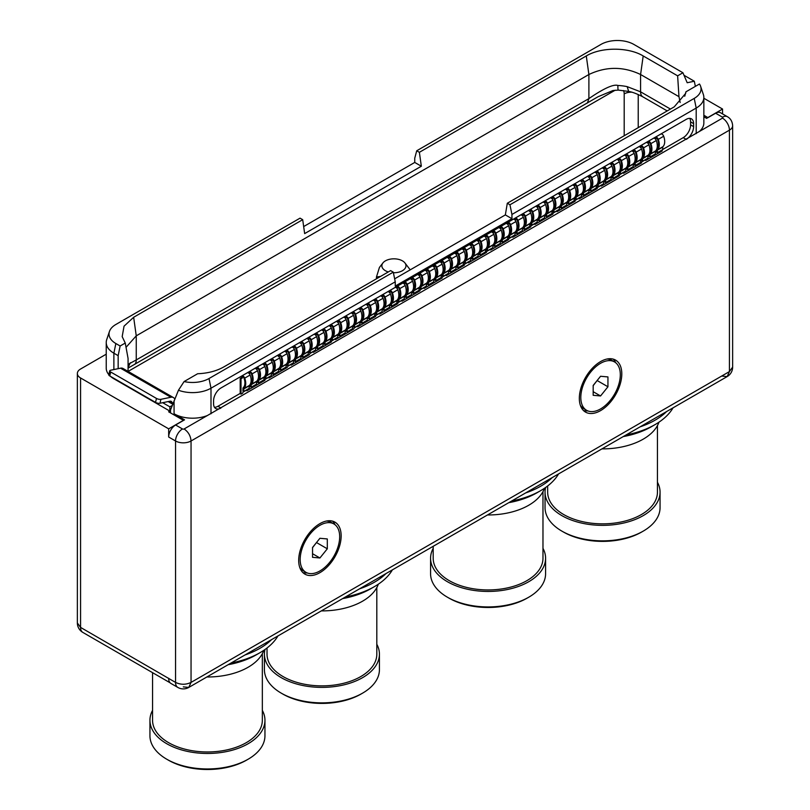 <?xml version="1.0" encoding="UTF-8"?>
<svg xmlns="http://www.w3.org/2000/svg" width="810" height="810" viewBox="0 0 810 810"><rect width="100%" height="100%" fill="white"/><g stroke="black" fill="none" stroke-linecap="round" stroke-linejoin="round"><path stroke-width="1.21" d="M110.535 376.417A26.112 15.076 0 0 0 113.876 378.776L169.857 411.095L168.642 411.804L183.404 420.329L168.672 428.834L80.565 377.966L80.565 627.406L77.355 622.92A10.965 10.965 0 0 0 82.843 632.418A10.965 6.328 120 0 1 80.565 627.406L168.672 678.436A10.965 6.328 -60 0 1 168.672 678.274M106.231 354.193L80.565 369.016A10.965 6.328 0 0 0 77.355 373.491A10.965 6.328 0 0 0 80.565 377.966M703.849 98.243L722.56 109.046L707.829 117.551L703.849 115.253M109.451 331.452A23.308 13.456 0 0 0 115.85 343.521L120.133 345.992L125.256 343.045L122.178 336.606L124.041 326.177L133.65 317.277L302.697 219.682L300.044 218.153L115.85 324.486A23.308 13.456 0 0 0 109.451 331.452L106.697 339.673A26.112 15.076 0 0 0 106.231 342.529L106.231 368.115A26.112 15.076 0 0 0 108.803 374.645M168.672 428.834L168.672 437.015A9.821 5.67 -60 0 1 175.618 424.997L184.548 419.833L174.069 413.778A26.112 15.076 0 0 0 207.411 415.51L184.113 428.956A1.144 0.668 180 0 1 182.483 428.956L175.618 424.997M177.815 687.427L170.94 683.458A10.965 6.328 -60 0 1 168.672 678.436L175.547 682.405A10.965 6.328 120 0 0 177.815 687.427A10.965 10.965 0 0 0 188.781 687.427L183.293 686.88M245.005 654.966A74.317 42.91 0 0 0 271.573 639.627M640.113 426.85A74.317 42.91 0 0 0 666.681 411.51M525.649 492.936A74.317 42.91 0 0 0 552.217 477.596M703.849 116.751L706.684 118.382L707.829 117.551M172.257 405.445L169.857 406.833L169.857 411.095M172.732 404.231L168.136 401.578M162.699 402.702L169.857 406.833M110.686 372.003L109.745 375.951A3.23 1.205 -166.5 0 1 108.773 374.757L109.725 370.808A3.23 1.205 13.5 0 0 110.686 372.003L156.482 398.439A3.23 1.205 13.5 0 0 160.937 399.31L170.88 397.254A8.981 5.184 -60 0 1 173.431 397.578A8.981 5.184 -60 0 1 174.737 399.026M109.745 375.951L155.53 402.388A3.23 1.205 -166.5 0 0 159.995 403.258L169.938 401.203A4.597 2.653 -60 0 1 171.244 401.375A4.597 2.653 -60 0 1 172.196 403.339L172.216 403.927M109.725 370.808A3.23 1.205 13.5 0 1 110.585 370.241L120.518 368.185L170.88 397.254M106.231 342.529A26.112 15.076 0 0 0 113.876 353.19L118.159 355.661L118.159 368.671M302.697 219.682L304.651 233.604L421.332 166.232L414.75 162.435L414.75 158.163L416.725 150.781L419.377 152.31L586.288 55.951C601.101 46.95 628.378 46.95 643.191 55.951L677.626 75.826L682.931 72.758L633.886 44.439A23.308 13.456 0 0 0 600.919 44.439L416.725 150.781M303.659 226.567L414.75 162.435M695.365 86.376L694.312 81.233L687.194 82.742L682.931 72.758M680.167 102.495L678.972 96.674L677.626 75.826M184.093 381.561A23.308 13.456 180 0 0 209.01 378.533L393.275 272.15L390.623 270.611L223.712 366.981C216.483 371.061 207.785 373.319 197.63 373.744L184.093 381.561L178.453 390.238L170.525 409.961L170.525 412.887M184.113 428.956C188.325 431.872 190.644 435.881 191.049 440.984A10.965 6.328 180 0 1 175.547 440.984L175.547 682.405C180.711 684.855 185.885 684.855 191.049 682.405L188.781 687.427L727.157 376.589L729.435 371.577L732.645 367.092L732.645 125.682A10.965 6.328 180 0 1 729.435 130.157L191.049 440.984L191.049 682.405L729.435 371.577L729.435 130.157A9.821 5.67 -120 0 0 722.49 118.128L207.411 415.51M393.275 272.15L395.25 281.819L210.995 388.203A26.112 15.076 180 0 1 178.453 390.238M395.25 281.819L395.25 286.082L511.94 218.71L511.94 214.447L509.956 204.778L507.303 203.249L505.349 214.913L394.642 278.832M509.956 204.778L694.221 98.395A23.308 13.456 180 0 0 700.63 86.326A23.308 13.456 180 0 0 699.465 84.007L685.928 91.824L685.685 93.352L674.214 106.879L507.303 203.249M505.349 214.913L511.94 218.71M685.928 91.824L684.733 96.228M626.13 434.919A74.317 42.91 0 0 0 655.108 424.572A74.317 42.91 0 0 0 673.039 407.845M511.657 501.015A74.317 42.91 0 0 0 540.635 490.658A74.317 42.91 0 0 0 558.566 473.931M345.495 596.95A74.317 42.91 0 0 0 374.473 586.592A74.317 42.91 0 0 0 392.394 569.865M359.478 588.87A74.317 42.91 0 0 0 386.046 573.531M231.022 663.036A74.317 42.91 0 0 0 260 652.688A74.317 42.91 0 0 0 277.931 635.951M732.645 367.092L732.645 367.092A10.965 10.965 0 0 1 727.157 376.589L721.68 376.053M662.742 149.465L683.205 137.66A10.449 6.034 120 0 0 690.586 124.861L693.613 126.613L693.613 123.626A10.449 6.034 -60 0 0 691.446 118.847A10.449 6.034 -60 0 0 686.232 119.364L220.958 387.99A10.449 6.034 -60 0 0 213.577 400.778L213.577 403.765A10.449 6.034 -60 0 0 215.744 408.544A10.449 6.034 -60 0 0 220.958 408.027L217.93 406.276L240.195 393.417M700.63 86.326L703.374 94.547A26.112 15.076 180 0 1 703.849 97.403A26.112 15.076 180 0 1 696.195 108.064L511.94 214.447M693.613 126.613A10.449 6.034 -60 0 1 686.232 139.401L683.205 137.66M690.586 124.861L690.586 121.885A10.449 6.034 120 0 0 689.715 118.361M214.447 407.278A10.449 6.034 120 0 0 217.93 406.276M644.983 160.066L645.722 160.491L645.459 159.783L641.773 161.919L641.51 162.921L623.568 173.279L623.305 172.581L619.61 174.707L619.356 175.709L601.405 186.077L601.152 185.369L597.456 187.505L597.203 188.507L579.251 198.865L578.998 198.156L575.303 200.293L575.039 201.295L557.098 211.653L556.835 210.954L553.149 213.081L552.886 214.083L534.944 224.451L534.863 223.722L533.942 224.167L530.995 225.879L530.732 226.881L512.791 237.239L512.527 236.54L508.832 238.666L508.579 239.669L490.627 250.027L490.374 249.328L486.678 251.454L486.425 252.457L468.474 262.825L468.403 262.096L467.481 262.541L464.525 264.252L464.262 265.255L446.32 275.613L446.057 274.914L442.371 277.04L442.108 278.043L424.167 288.4L423.903 287.702L420.218 289.828L419.955 290.83L402.013 301.199L401.932 300.469L401.011 300.915L398.054 302.626L397.801 303.628L379.85 313.986L379.596 313.288L375.901 315.414L375.648 316.416L357.696 326.774L357.443 326.076L354.486 327.777L353.484 329.204L335.542 339.572L335.279 338.863L331.594 341L331.33 342.002L313.389 352.36L313.126 351.661L310.169 353.363L309.177 354.79L291.236 365.148L290.972 364.449L288.016 366.15L287.024 367.588L269.072 377.946L269.001 377.227L268.08 377.662L265.123 379.374L264.87 380.376L246.918 390.734L246.665 390.035L242.97 392.161L242.706 393.164L241.015 394.146L241.015 378.969L242.119 377.602A1.407 0.81 60 0 1 242.413 376.954A1.407 0.81 60 0 1 244.002 378.149A11.33 6.541 60 0 1 243.263 387.656A2.035 1.174 -120 0 0 242.97 388.496L242.97 391.017L243.78 391.483L243.78 388.962A0.891 0.516 -120 0 1 243.911 388.597A12.484 7.209 60 0 0 244.721 378.128A2.562 1.478 60 0 0 241.836 375.962L247.232 372.853A2.562 1.478 60 0 1 250.108 375.02A12.484 7.209 60 0 1 249.298 385.489A0.891 0.516 -120 0 0 249.176 385.854L249.176 388.365L243.78 391.483M662.185 149.921L662.185 150.984L645.722 160.491M622.829 172.854L623.568 173.279M600.666 185.652L601.405 186.077M578.512 198.44L579.251 198.865M556.359 211.228L557.098 211.653M534.205 224.026L534.944 224.451M512.052 236.814L512.791 237.239M489.888 249.601L490.627 250.027M467.734 262.399L468.474 262.825M445.581 275.187L446.32 275.613M423.427 287.975L424.167 288.4M401.274 300.773L402.013 301.199M379.11 313.561L379.85 313.986M356.957 326.349L357.696 326.774M334.803 339.147L335.542 339.572M312.65 351.935L313.389 352.36M290.496 364.723L291.236 365.148M268.333 377.521L269.072 377.946M246.179 390.309L246.918 390.734M242.119 378.331L241.309 377.855L240.195 378.503L240.195 393.68L241.015 394.146M249.5 373.896L249.5 373.339A1.407 0.81 60 0 1 249.794 372.691A1.407 0.81 60 0 1 251.383 373.886A11.33 6.541 60 0 1 250.654 383.393A2.035 1.174 -120 0 0 250.624 383.413M256.892 369.633L256.892 369.076A1.407 0.81 60 0 1 257.185 368.428A1.407 0.81 60 0 1 258.775 369.623A11.33 6.541 60 0 1 258.036 379.131A2.035 1.174 -120 0 0 258.015 379.151M264.273 365.371L264.273 364.814A1.407 0.81 60 0 1 264.566 364.166A1.407 0.81 60 0 1 266.156 365.361A11.33 6.541 60 0 1 265.417 374.868A2.035 1.174 -120 0 0 265.397 374.888M271.664 361.108L271.664 360.551A1.407 0.81 60 0 1 271.958 359.903A1.407 0.81 60 0 1 273.537 361.098A11.33 6.541 60 0 1 272.808 370.605A2.035 1.174 -120 0 0 272.788 370.626M279.045 356.845L279.045 356.289A1.407 0.81 60 0 1 279.339 355.641A1.407 0.81 60 0 1 280.928 356.835A11.33 6.541 60 0 1 280.189 366.343A2.035 1.174 -120 0 0 280.169 366.363M286.426 352.583L286.426 352.016A1.407 0.81 60 0 1 286.72 351.378A1.407 0.81 60 0 1 288.309 352.573A11.33 6.541 60 0 1 287.58 362.07A2.035 1.174 -120 0 0 287.55 362.1M293.817 348.32L293.817 347.753A1.407 0.81 60 0 1 294.111 347.115A1.407 0.81 60 0 1 295.701 348.31A11.33 6.541 60 0 1 294.962 357.807A2.035 1.174 -120 0 0 294.941 357.838M301.199 344.048L301.199 343.491A1.407 0.81 60 0 1 301.492 342.843A1.407 0.81 60 0 1 303.082 344.048A11.33 6.541 60 0 1 302.343 353.545A2.035 1.174 -120 0 0 302.322 353.565M308.59 339.785L308.59 339.228A1.407 0.81 60 0 1 308.883 338.58A1.407 0.81 60 0 1 310.463 339.775A11.33 6.541 60 0 1 309.734 349.282A2.035 1.174 -120 0 0 309.714 349.302M315.971 335.522L315.971 334.965A1.407 0.81 60 0 1 316.264 334.317A1.407 0.81 60 0 1 317.854 335.512A11.33 6.541 60 0 1 317.115 345.019A2.035 1.174 -120 0 0 317.095 345.04M323.352 331.26L323.352 330.703A1.407 0.81 60 0 1 323.646 330.055A1.407 0.81 60 0 1 325.235 331.25A11.33 6.541 60 0 1 324.506 340.757A2.035 1.174 -120 0 0 324.476 340.777M330.743 326.997L330.743 326.44A1.407 0.81 60 0 1 331.037 325.792A1.407 0.81 60 0 1 332.626 326.987A11.33 6.541 60 0 1 331.887 336.494A2.035 1.174 -120 0 0 331.867 336.514M338.124 322.734L338.124 322.177A1.407 0.81 60 0 1 338.418 321.529A1.407 0.81 60 0 1 340.008 322.724A11.33 6.541 60 0 1 339.268 332.232A2.035 1.174 -120 0 0 339.248 332.252M345.516 318.472L345.516 317.915A1.407 0.81 60 0 1 345.809 317.267A1.407 0.81 60 0 1 347.389 318.462A11.33 6.541 60 0 1 346.66 327.969A2.035 1.174 -120 0 0 346.639 327.989M352.897 314.209L352.897 313.642A1.407 0.81 60 0 1 353.19 313.004A1.407 0.81 60 0 1 354.78 314.199A11.33 6.541 60 0 1 354.041 323.696A2.035 1.174 -120 0 0 354.021 323.727M360.278 309.936L360.278 309.38A1.407 0.81 60 0 1 360.572 308.742A1.407 0.81 60 0 1 362.161 309.936A11.33 6.541 60 0 1 361.432 319.434A2.035 1.174 -120 0 0 361.402 319.464M367.669 305.674L367.669 305.117A1.407 0.81 60 0 1 367.963 304.469A1.407 0.81 60 0 1 369.552 305.664A11.33 6.541 60 0 1 368.813 315.171A2.035 1.174 -120 0 0 368.793 315.191M375.05 301.411L375.05 300.854A1.407 0.81 60 0 1 375.344 300.206A1.407 0.81 60 0 1 376.933 301.401A11.33 6.541 60 0 1 376.194 310.908A2.035 1.174 -120 0 0 376.174 310.929M382.442 297.149L382.442 296.592A1.407 0.81 60 0 1 382.735 295.944A1.407 0.81 60 0 1 384.315 297.138A11.33 6.541 60 0 1 383.586 306.646A2.035 1.174 -120 0 0 383.565 306.666M389.823 292.886L389.823 292.329A1.407 0.81 60 0 1 390.116 291.681A1.407 0.81 60 0 1 391.706 292.876A11.33 6.541 60 0 1 390.967 302.383A2.035 1.174 -120 0 0 390.947 302.403M397.204 288.623L397.204 288.066A1.407 0.81 60 0 1 397.497 287.418A1.407 0.81 60 0 1 399.087 288.613A11.33 6.541 60 0 1 398.358 298.12A2.035 1.174 -120 0 0 398.328 298.141M404.595 284.361L404.595 283.804A1.407 0.81 60 0 1 404.889 283.156A1.407 0.81 60 0 1 406.478 284.35A11.33 6.541 60 0 1 405.739 293.858A2.035 1.174 -120 0 0 405.719 293.878M411.976 280.098L411.976 279.531A1.407 0.81 60 0 1 412.27 278.893A1.407 0.81 60 0 1 413.859 280.088A11.33 6.541 60 0 1 413.12 289.585A2.035 1.174 -120 0 0 413.1 289.615M419.367 275.835L419.367 275.268A1.407 0.81 60 0 1 419.661 274.63A1.407 0.81 60 0 1 421.24 275.825A11.33 6.541 60 0 1 420.511 285.322A2.035 1.174 -120 0 0 420.491 285.353M426.748 271.563L426.748 271.006A1.407 0.81 60 0 1 427.042 270.358A1.407 0.81 60 0 1 428.632 271.563A11.33 6.541 60 0 1 427.893 281.06A2.035 1.174 -120 0 0 427.872 281.08M434.13 267.3L434.13 266.743A1.407 0.81 60 0 1 434.423 266.095A1.407 0.81 60 0 1 436.013 267.29A11.33 6.541 60 0 1 435.284 276.797A2.035 1.174 -120 0 0 435.253 276.817M441.521 263.037L441.521 262.481A1.407 0.81 60 0 1 441.815 261.833A1.407 0.81 60 0 1 443.404 263.027A11.33 6.541 60 0 1 442.665 272.535A2.035 1.174 -120 0 0 442.645 272.555M448.902 258.775L448.902 258.218A1.407 0.81 60 0 1 449.196 257.57A1.407 0.81 60 0 1 450.785 258.765A11.33 6.541 60 0 1 450.046 268.272A2.035 1.174 -120 0 0 450.026 268.292M456.293 254.512L456.293 253.955A1.407 0.81 60 0 1 456.587 253.307A1.407 0.81 60 0 1 458.166 254.502A11.33 6.541 60 0 1 457.437 264.009A2.035 1.174 -120 0 0 457.417 264.03M463.674 250.249L463.674 249.693A1.407 0.81 60 0 1 463.968 249.045A1.407 0.81 60 0 1 465.558 250.239A11.33 6.541 60 0 1 464.818 259.747A2.035 1.174 -120 0 0 464.798 259.767M471.055 245.987L471.055 245.43A1.407 0.81 60 0 1 471.349 244.782A1.407 0.81 60 0 1 472.939 245.977A11.33 6.541 60 0 1 472.21 255.484A2.035 1.174 -120 0 0 472.179 255.504M478.447 241.724L478.447 241.157A1.407 0.81 60 0 1 478.74 240.519A1.407 0.81 60 0 1 480.33 241.714A11.33 6.541 60 0 1 479.591 251.211A2.035 1.174 -120 0 0 479.571 251.242M485.828 237.462L485.828 236.895A1.407 0.81 60 0 1 486.121 236.257A1.407 0.81 60 0 1 487.711 237.452A11.33 6.541 60 0 1 486.982 246.949A2.035 1.174 -120 0 0 486.952 246.979M493.219 233.189L493.219 232.632A1.407 0.81 60 0 1 493.513 231.984A1.407 0.81 60 0 1 495.092 233.189A11.33 6.541 60 0 1 494.363 242.686A2.035 1.174 -120 0 0 494.343 242.706M500.6 228.926L500.6 228.369A1.407 0.81 60 0 1 500.894 227.721A1.407 0.81 60 0 1 502.483 228.916A11.33 6.541 60 0 1 501.744 238.423A2.035 1.174 -120 0 0 501.724 238.444M507.992 224.664L507.992 224.107A1.407 0.81 60 0 1 508.275 223.459A1.407 0.81 60 0 1 509.865 224.653A11.33 6.541 60 0 1 509.136 234.161A2.035 1.174 -120 0 0 509.105 234.181M515.373 220.401L515.373 219.844A1.407 0.81 60 0 1 515.666 219.196A1.407 0.81 60 0 1 517.256 220.391A11.33 6.541 60 0 1 516.517 229.898A2.035 1.174 -120 0 0 516.496 229.918M522.754 216.138L522.754 215.581A1.407 0.81 60 0 1 523.047 214.933A1.407 0.81 60 0 1 524.637 216.128A11.33 6.541 60 0 1 523.908 225.636A2.035 1.174 -120 0 0 523.878 225.656M530.145 211.876L530.145 211.319A1.407 0.81 60 0 1 530.439 210.671A1.407 0.81 60 0 1 532.018 211.866A11.33 6.541 60 0 1 531.289 221.373A2.035 1.174 -120 0 0 531.269 221.393M537.526 207.613L537.526 207.046A1.407 0.81 60 0 1 537.82 206.408A1.407 0.81 60 0 1 539.409 207.603A11.33 6.541 60 0 1 538.67 217.11A2.035 1.174 -120 0 0 538.65 217.131M544.917 203.35L544.917 202.784A1.407 0.81 60 0 1 545.201 202.146A1.407 0.81 60 0 1 546.79 203.34A11.33 6.541 60 0 1 546.062 212.838A2.035 1.174 -120 0 0 546.031 212.868M552.298 199.078L552.298 198.521A1.407 0.81 60 0 1 552.592 197.883A1.407 0.81 60 0 1 554.182 199.078A11.33 6.541 60 0 1 553.443 208.575A2.035 1.174 -120 0 0 553.422 208.605M559.68 194.815L559.68 194.258A1.407 0.81 60 0 1 559.973 193.61A1.407 0.81 60 0 1 561.563 194.805A11.33 6.541 60 0 1 560.834 204.312A2.035 1.174 -120 0 0 560.803 204.333M567.071 190.552L567.071 189.996A1.407 0.81 60 0 1 567.365 189.348A1.407 0.81 60 0 1 568.944 190.542A11.33 6.541 60 0 1 568.215 200.05A2.035 1.174 -120 0 0 568.195 200.07M574.452 186.29L574.452 185.733A1.407 0.81 60 0 1 574.746 185.085A1.407 0.81 60 0 1 576.335 186.28A11.33 6.541 60 0 1 575.596 195.787A2.035 1.174 -120 0 0 575.576 195.807M581.843 182.027L581.843 181.47A1.407 0.81 60 0 1 582.127 180.822A1.407 0.81 60 0 1 583.716 182.017A11.33 6.541 60 0 1 582.987 191.524A2.035 1.174 -120 0 0 582.957 191.545M589.224 177.765L589.224 177.208A1.407 0.81 60 0 1 589.518 176.56A1.407 0.81 60 0 1 591.108 177.755A11.33 6.541 60 0 1 590.369 187.262A2.035 1.174 -120 0 0 590.348 187.282M596.606 173.502L596.606 172.945A1.407 0.81 60 0 1 596.899 172.297A1.407 0.81 60 0 1 598.489 173.492A11.33 6.541 60 0 1 597.76 182.999A2.035 1.174 -120 0 0 597.729 183.019M603.997 169.239L603.997 168.672A1.407 0.81 60 0 1 604.29 168.035A1.407 0.81 60 0 1 605.87 169.229A11.33 6.541 60 0 1 605.141 178.727A2.035 1.174 -120 0 0 605.121 178.757M611.378 164.977L611.378 164.41A1.407 0.81 60 0 1 611.671 163.772A1.407 0.81 60 0 1 613.261 164.967A11.33 6.541 60 0 1 612.522 174.464A2.035 1.174 -120 0 0 612.502 174.494M618.769 160.704L618.769 160.147A1.407 0.81 60 0 1 619.053 159.499A1.407 0.81 60 0 1 620.642 160.704A11.33 6.541 60 0 1 619.913 170.201A2.035 1.174 -120 0 0 619.883 170.221M626.15 156.441L626.15 155.885A1.407 0.81 60 0 1 626.444 155.236A1.407 0.81 60 0 1 628.033 156.431A11.33 6.541 60 0 1 627.294 165.939A2.035 1.174 -120 0 0 627.274 165.959M633.531 152.179L633.531 151.622A1.407 0.81 60 0 1 633.825 150.974A1.407 0.81 60 0 1 635.415 152.169A11.33 6.541 60 0 1 634.686 161.676A2.035 1.174 -120 0 0 634.655 161.696M640.923 147.916L640.923 147.359A1.407 0.81 60 0 1 641.216 146.711A1.407 0.81 60 0 1 642.796 147.906A11.33 6.541 60 0 1 642.067 157.413A2.035 1.174 -120 0 0 642.046 157.434M648.304 143.653L648.304 143.097A1.407 0.81 60 0 1 648.597 142.449A1.407 0.81 60 0 1 650.187 143.643A11.33 6.541 60 0 1 649.448 153.151A2.035 1.174 -120 0 0 649.428 153.171M655.695 139.391L655.695 138.834A1.407 0.81 60 0 1 655.978 138.186A1.407 0.81 60 0 1 657.568 139.381A11.33 6.541 60 0 1 656.839 148.888A2.035 1.174 -120 0 0 656.809 148.908M654.875 138.581L654.875 138.358A2.562 1.478 60 0 1 655.412 137.194A2.562 1.478 60 0 1 658.287 139.36A12.484 7.209 60 0 1 657.477 149.83A0.891 0.516 -120 0 0 657.356 150.194L657.356 152.705L656.535 152.24L656.535 149.728A2.035 1.174 -120 0 1 656.556 149.526M647.494 142.854L647.494 142.621A2.562 1.478 60 0 1 648.02 141.456A2.562 1.478 60 0 1 650.906 143.623A12.484 7.209 60 0 1 650.096 154.092A0.891 0.516 -120 0 0 649.964 154.457L649.964 156.978L649.154 156.502L649.154 153.991A2.035 1.174 -120 0 1 649.164 153.789M640.102 147.116L640.102 146.894A2.562 1.478 60 0 1 640.639 145.719A2.562 1.478 60 0 1 643.515 147.886A12.484 7.209 60 0 1 642.715 158.355A0.891 0.516 -120 0 0 642.583 158.719L642.583 161.241L641.773 160.765L641.773 158.254A2.035 1.174 -120 0 1 641.783 158.051M632.721 151.379L632.721 151.156A2.562 1.478 60 0 1 633.248 149.982A2.562 1.478 60 0 1 636.133 152.148A12.484 7.209 60 0 1 635.323 162.618A0.891 0.516 -120 0 0 635.192 162.982L635.192 165.503L634.382 165.027L634.382 162.516A2.035 1.174 -120 0 1 634.392 162.314M625.34 155.641L625.34 155.419A2.562 1.478 60 0 1 625.867 154.244A2.562 1.478 60 0 1 628.752 156.411A12.484 7.209 60 0 1 627.942 166.88A0.891 0.516 -120 0 0 627.811 167.245L627.811 169.766L627.001 169.3L627.001 166.779A2.035 1.174 -120 0 1 627.011 166.577M617.949 159.904L617.949 159.681A2.562 1.478 60 0 1 618.486 158.507A2.562 1.478 60 0 1 621.361 160.674A12.484 7.209 60 0 1 620.551 171.143A0.891 0.516 -120 0 0 620.43 171.517L620.43 174.028L619.61 173.563L619.61 171.042A2.035 1.174 -120 0 1 619.63 170.839M610.568 164.167L610.568 163.944A2.562 1.478 60 0 1 611.094 162.769A2.562 1.478 60 0 1 613.98 164.946A12.484 7.209 60 0 1 613.17 175.405A0.891 0.516 -120 0 0 613.038 175.78L613.038 178.291L612.228 177.825L612.228 175.304A2.035 1.174 -120 0 1 612.238 175.102M603.177 168.429L603.177 168.207A2.562 1.478 60 0 1 603.713 167.032A2.562 1.478 60 0 1 606.589 169.209A12.484 7.209 60 0 1 605.789 179.678A0.891 0.516 -120 0 0 605.657 180.043L605.657 182.554L604.847 182.088L604.847 179.567A2.035 1.174 -120 0 1 604.857 179.364M595.796 172.692L595.796 172.469A2.562 1.478 60 0 1 596.322 171.305A2.562 1.478 60 0 1 599.208 173.472A12.484 7.209 60 0 1 598.398 183.941A0.891 0.516 -120 0 0 598.266 184.305L598.266 186.816L597.456 186.351L597.456 183.84A2.035 1.174 -120 0 1 597.466 183.627M588.414 176.955L588.414 176.732A2.562 1.478 60 0 1 588.941 175.567A2.562 1.478 60 0 1 591.827 177.734A12.484 7.209 60 0 1 591.016 188.203A0.891 0.516 -120 0 0 590.885 188.568L590.885 191.079L590.075 190.613L590.075 188.102A2.035 1.174 -120 0 1 590.085 187.9M581.023 181.227L581.023 180.994A2.562 1.478 60 0 1 581.56 179.83A2.562 1.478 60 0 1 584.435 181.997A12.484 7.209 60 0 1 583.625 192.466A0.891 0.516 -120 0 0 583.504 192.831L583.504 195.352L582.684 194.876L582.684 192.365A2.035 1.174 -120 0 1 582.704 192.162M573.642 185.49L573.642 185.267A2.562 1.478 60 0 1 574.168 184.093A2.562 1.478 60 0 1 577.054 186.26A12.484 7.209 60 0 1 576.244 196.729A0.891 0.516 -120 0 0 576.112 197.093L576.112 199.614L575.303 199.138L575.303 196.627A2.035 1.174 -120 0 1 575.313 196.425M566.251 189.753L566.251 189.53A2.562 1.478 60 0 1 566.787 188.355A2.562 1.478 60 0 1 569.663 190.522A12.484 7.209 60 0 1 568.863 200.991A0.891 0.516 -120 0 0 568.731 201.356L568.731 203.877L567.921 203.401L567.921 200.89A2.035 1.174 -120 0 1 567.931 200.688M558.87 194.015L558.87 193.792A2.562 1.478 60 0 1 559.396 192.618A2.562 1.478 60 0 1 562.282 194.785A12.484 7.209 60 0 1 561.472 205.254A0.891 0.516 -120 0 0 561.34 205.619L561.34 208.14L560.53 207.674L560.53 205.153A2.035 1.174 -120 0 1 560.54 204.95M551.488 198.278L551.488 198.055A2.562 1.478 60 0 1 552.015 196.881A2.562 1.478 60 0 1 554.901 199.057A12.484 7.209 60 0 1 554.091 209.517A0.891 0.516 -120 0 0 553.959 209.891L553.959 212.402L553.149 211.936L553.149 209.415A2.035 1.174 -120 0 1 553.159 209.213M544.097 202.54L544.097 202.318A2.562 1.478 60 0 1 544.634 201.143A2.562 1.478 60 0 1 547.509 203.32A12.484 7.209 60 0 1 546.699 213.789A0.891 0.516 -120 0 0 546.578 214.154L546.578 216.665L545.758 216.199L545.758 213.678A2.035 1.174 -120 0 1 545.778 213.475M536.716 206.803L536.716 206.58A2.562 1.478 60 0 1 537.243 205.406A2.562 1.478 60 0 1 540.128 207.583A12.484 7.209 60 0 1 539.318 218.052A0.891 0.516 -120 0 0 539.187 218.416L539.187 220.927L538.377 220.462L538.377 217.941A2.035 1.174 -120 0 1 538.387 217.738M529.325 211.066L529.325 210.843A2.562 1.478 60 0 1 529.861 209.679A2.562 1.478 60 0 1 532.737 211.845A12.484 7.209 60 0 1 531.937 222.315A0.891 0.516 -120 0 0 531.805 222.679L531.805 225.19L530.995 224.724L530.995 222.213A2.035 1.174 -120 0 1 531.006 222.011M521.944 215.339L521.944 215.106A2.562 1.478 60 0 1 522.47 213.941A2.562 1.478 60 0 1 525.356 216.108A12.484 7.209 60 0 1 524.546 226.577A0.891 0.516 -120 0 0 524.414 226.942L524.414 229.453L523.604 228.987L523.604 226.476A2.035 1.174 -120 0 1 523.614 226.273M514.563 219.601L514.563 219.378A2.562 1.478 60 0 1 515.089 218.204A2.562 1.478 60 0 1 517.975 220.371A12.484 7.209 60 0 1 517.165 230.84A0.891 0.516 -120 0 0 517.033 231.204L517.033 233.725L516.223 233.25L516.223 230.739A2.035 1.174 -120 0 1 516.233 230.536M507.171 223.864L507.171 223.641A2.562 1.478 60 0 1 507.708 222.466A2.562 1.478 60 0 1 510.583 224.633A12.484 7.209 60 0 1 509.774 235.102A0.891 0.516 -120 0 0 509.652 235.467L509.652 237.988L508.832 237.512L508.832 235.001A2.035 1.174 -120 0 1 508.852 234.799M499.79 228.126L499.79 227.904A2.562 1.478 60 0 1 500.317 226.729A2.562 1.478 60 0 1 503.202 228.896A12.484 7.209 60 0 1 502.392 239.365A0.891 0.516 -120 0 0 502.261 239.73L502.261 242.251L501.451 241.775L501.451 239.264A2.035 1.174 -120 0 1 501.461 239.061M492.399 232.389L492.399 232.166A2.562 1.478 60 0 1 492.936 230.992A2.562 1.478 60 0 1 495.811 233.159A12.484 7.209 60 0 1 495.011 243.628A0.891 0.516 -120 0 0 494.88 243.992L494.88 246.513L494.07 246.048L494.07 243.526A2.035 1.174 -120 0 1 494.08 243.324M485.018 236.652L485.018 236.429A2.562 1.478 60 0 1 485.544 235.254A2.562 1.478 60 0 1 488.43 237.431A12.484 7.209 60 0 1 487.62 247.89A0.891 0.516 -120 0 0 487.488 248.265L487.488 250.776L486.678 250.31L486.678 247.789A2.035 1.174 -120 0 1 486.688 247.587M477.637 240.914L477.637 240.691A2.562 1.478 60 0 1 478.163 239.517A2.562 1.478 60 0 1 481.049 241.694A12.484 7.209 60 0 1 480.239 252.163A0.891 0.516 -120 0 0 480.107 252.528L480.107 255.039L479.297 254.573L479.297 252.052A2.035 1.174 -120 0 1 479.307 251.849M470.245 245.177L470.245 244.954A2.562 1.478 60 0 1 470.782 243.79A2.562 1.478 60 0 1 473.658 245.956A12.484 7.209 60 0 1 472.848 256.426A0.891 0.516 -120 0 0 472.726 256.79L472.726 259.301L471.906 258.835L471.906 256.314A2.035 1.174 -120 0 1 471.926 256.112M462.864 249.44L462.864 249.217A2.562 1.478 60 0 1 463.391 248.052A2.562 1.478 60 0 1 466.276 250.219A12.484 7.209 60 0 1 465.466 260.688A0.891 0.516 -120 0 0 465.335 261.053L465.335 263.564L464.525 263.098L464.525 260.587A2.035 1.174 -120 0 1 464.535 260.385M455.473 253.712L455.473 253.479A2.562 1.478 60 0 1 456.01 252.315A2.562 1.478 60 0 1 458.885 254.482A12.484 7.209 60 0 1 458.085 264.951A0.891 0.516 -120 0 0 457.954 265.315L457.954 267.837L457.144 267.361L457.144 264.85A2.035 1.174 -120 0 1 457.154 264.647M448.092 257.975L448.092 257.752A2.562 1.478 60 0 1 448.618 256.578A2.562 1.478 60 0 1 451.504 258.744A12.484 7.209 60 0 1 450.694 269.214A0.891 0.516 -120 0 0 450.562 269.578L450.562 272.099L449.752 271.623L449.752 269.112A2.035 1.174 -120 0 1 449.763 268.91M440.711 262.238L440.711 262.015A2.562 1.478 60 0 1 441.237 260.84A2.562 1.478 60 0 1 444.123 263.007A12.484 7.209 60 0 1 443.313 273.476A0.891 0.516 -120 0 0 443.181 273.841L443.181 276.362L442.371 275.886L442.371 273.375A2.035 1.174 -120 0 1 442.382 273.173M433.32 266.5L433.32 266.277A2.562 1.478 60 0 1 433.856 265.103A2.562 1.478 60 0 1 436.732 267.27A12.484 7.209 60 0 1 435.922 277.739A0.891 0.516 -120 0 0 435.8 278.103L435.8 280.625L434.98 280.159L434.98 277.638A2.035 1.174 -120 0 1 435 277.435M425.938 270.763L425.938 270.54A2.562 1.478 60 0 1 426.465 269.365A2.562 1.478 60 0 1 429.351 271.542A12.484 7.209 60 0 1 428.541 282.001A0.891 0.516 -120 0 0 428.409 282.376L428.409 284.887L427.599 284.421L427.599 281.9A2.035 1.174 -120 0 1 427.609 281.698M418.547 275.025L418.547 274.803A2.562 1.478 60 0 1 419.084 273.628A2.562 1.478 60 0 1 421.959 275.805A12.484 7.209 60 0 1 421.159 286.264A0.891 0.516 -120 0 0 421.028 286.639L421.028 289.15L420.218 288.684L420.218 286.163A2.035 1.174 -120 0 1 420.228 285.96M411.166 279.288L411.166 279.065A2.562 1.478 60 0 1 411.693 277.891A2.562 1.478 60 0 1 414.578 280.068A12.484 7.209 60 0 1 413.768 290.537A0.891 0.516 -120 0 0 413.637 290.901L413.637 293.412L412.827 292.947L412.827 290.425A2.035 1.174 -120 0 1 412.837 290.223M403.785 283.551L403.785 283.328A2.562 1.478 60 0 1 404.311 282.163A2.562 1.478 60 0 1 407.197 284.33A12.484 7.209 60 0 1 406.387 294.8A0.891 0.516 -120 0 0 406.255 295.164L406.255 297.675L405.445 297.209L405.445 294.698A2.035 1.174 -120 0 1 405.456 294.486M396.394 287.823L396.394 287.591A2.562 1.478 60 0 1 396.93 286.426A2.562 1.478 60 0 1 399.806 288.593A12.484 7.209 60 0 1 398.996 299.062A0.891 0.516 -120 0 0 398.874 299.427L398.874 301.938L398.054 301.472L398.054 298.961A2.035 1.174 -120 0 1 398.064 298.758M389.013 292.086L389.013 291.853A2.562 1.478 60 0 1 389.539 290.689A2.562 1.478 60 0 1 392.425 292.856A12.484 7.209 60 0 1 391.615 303.325A0.891 0.516 -120 0 0 391.483 303.689L391.483 306.21L390.673 305.734L390.673 303.224A2.035 1.174 -120 0 1 390.683 303.021M381.621 296.349L381.621 296.126A2.562 1.478 60 0 1 382.158 294.951A2.562 1.478 60 0 1 385.033 297.118A12.484 7.209 60 0 1 384.234 307.587A0.891 0.516 -120 0 0 384.102 307.952L384.102 310.473L383.292 309.997L383.292 307.486A2.035 1.174 -120 0 1 383.302 307.284M374.24 300.611L374.24 300.389A2.562 1.478 60 0 1 374.767 299.214A2.562 1.478 60 0 1 377.652 301.381A12.484 7.209 60 0 1 376.842 311.85A0.891 0.516 -120 0 0 376.711 312.214L376.711 314.736L375.901 314.26L375.901 311.749A2.035 1.174 -120 0 1 375.911 311.546M366.859 304.874L366.859 304.651A2.562 1.478 60 0 1 367.386 303.477A2.562 1.478 60 0 1 370.271 305.643A12.484 7.209 60 0 1 369.461 316.113A0.891 0.516 -120 0 0 369.33 316.477L369.33 318.998L368.52 318.533L368.52 316.011A2.035 1.174 -120 0 1 368.53 315.809M359.468 309.136L359.468 308.914A2.562 1.478 60 0 1 360.005 307.739A2.562 1.478 60 0 1 362.88 309.916A12.484 7.209 60 0 1 362.07 320.375A0.891 0.516 -120 0 0 361.949 320.75L361.949 323.261L361.128 322.795L361.128 320.274A2.035 1.174 -120 0 1 361.138 320.072M352.087 313.399L352.087 313.176A2.562 1.478 60 0 1 352.613 312.002A2.562 1.478 60 0 1 355.499 314.179A12.484 7.209 60 0 1 354.689 324.648A0.891 0.516 -120 0 0 354.557 325.012L354.557 327.524L353.747 327.058L353.747 324.537A2.035 1.174 -120 0 1 353.757 324.334M344.695 317.662L344.695 317.439A2.562 1.478 60 0 1 345.232 316.264A2.562 1.478 60 0 1 348.108 318.441A12.484 7.209 60 0 1 347.308 328.911A0.891 0.516 -120 0 0 347.176 329.275L347.176 331.786L346.366 331.32L346.366 328.799A2.035 1.174 -120 0 1 346.376 328.597M337.314 321.924L337.314 321.702A2.562 1.478 60 0 1 337.841 320.537A2.562 1.478 60 0 1 340.726 322.704A12.484 7.209 60 0 1 339.916 333.173A0.891 0.516 -120 0 0 339.785 333.538L339.785 336.049L338.975 335.583L338.975 333.072A2.035 1.174 -120 0 1 338.985 332.869M329.933 326.197L329.933 325.964A2.562 1.478 60 0 1 330.46 324.8A2.562 1.478 60 0 1 333.345 326.967A12.484 7.209 60 0 1 332.535 337.436A0.891 0.516 -120 0 0 332.404 337.8L332.404 340.311L331.594 339.846L331.594 337.335A2.035 1.174 -120 0 1 331.604 337.132M322.542 330.46L322.542 330.237A2.562 1.478 60 0 1 323.079 329.062A2.562 1.478 60 0 1 325.954 331.229A12.484 7.209 60 0 1 325.144 341.699A0.891 0.516 -120 0 0 325.023 342.063L325.023 344.584L324.202 344.108L324.202 341.597A2.035 1.174 -120 0 1 324.213 341.395M315.161 334.722L315.161 334.5A2.562 1.478 60 0 1 315.687 333.325A2.562 1.478 60 0 1 318.573 335.492A12.484 7.209 60 0 1 317.763 345.961A0.891 0.516 -120 0 0 317.631 346.326L317.631 348.847L316.821 348.371L316.821 345.86A2.035 1.174 -120 0 1 316.832 345.657M307.77 338.985L307.77 338.762A2.562 1.478 60 0 1 308.306 337.588A2.562 1.478 60 0 1 311.182 339.755A12.484 7.209 60 0 1 310.382 350.224A0.891 0.516 -120 0 0 310.25 350.588L310.25 353.109L309.44 352.644L309.44 350.123A2.035 1.174 -120 0 1 309.45 349.92M300.389 343.248L300.389 343.025A2.562 1.478 60 0 1 300.915 341.85A2.562 1.478 60 0 1 303.801 344.017A12.484 7.209 60 0 1 302.991 354.486A0.891 0.516 -120 0 0 302.859 354.851L302.859 357.372L302.049 356.906L302.049 354.385A2.035 1.174 -120 0 1 302.059 354.183M293.007 347.51L293.007 347.287A2.562 1.478 60 0 1 293.534 346.113A2.562 1.478 60 0 1 296.419 348.29A12.484 7.209 60 0 1 295.609 358.749A0.891 0.516 -120 0 0 295.478 359.124L295.478 361.635L294.668 361.169L294.668 358.648A2.035 1.174 -120 0 1 294.678 358.445M285.616 351.773L285.616 351.55A2.562 1.478 60 0 1 286.153 350.376A2.562 1.478 60 0 1 289.028 352.552A12.484 7.209 60 0 1 288.218 363.022A0.891 0.516 -120 0 0 288.097 363.386L288.097 365.897L287.277 365.432L287.277 362.91A2.035 1.174 -120 0 1 287.287 362.708M278.235 356.035L278.235 355.813A2.562 1.478 60 0 1 278.761 354.648A2.562 1.478 60 0 1 281.647 356.815A12.484 7.209 60 0 1 280.837 367.284A0.891 0.516 -120 0 0 280.705 367.649L280.705 370.16L279.895 369.694L279.895 367.183A2.035 1.174 -120 0 1 279.906 366.97M270.844 360.298L270.844 360.075A2.562 1.478 60 0 1 271.38 358.911A2.562 1.478 60 0 1 274.256 361.078A12.484 7.209 60 0 1 273.456 371.547A0.891 0.516 -120 0 0 273.324 371.911L273.324 374.423L272.514 373.957L272.514 371.446A2.035 1.174 -120 0 1 272.524 371.243M263.463 364.571L263.463 364.338A2.562 1.478 60 0 1 263.989 363.174A2.562 1.478 60 0 1 266.875 365.34A12.484 7.209 60 0 1 266.065 375.81A0.891 0.516 -120 0 0 265.933 376.174L265.933 378.695L265.123 378.219L265.123 375.708A2.035 1.174 -120 0 1 265.133 375.506M256.081 368.833L256.081 368.611A2.562 1.478 60 0 1 256.608 367.436A2.562 1.478 60 0 1 259.494 369.603A12.484 7.209 60 0 1 258.684 380.072A0.891 0.516 -120 0 0 258.552 380.437L258.552 382.958L257.742 382.482L257.742 379.971A2.035 1.174 -120 0 1 257.752 379.768M248.69 373.096L248.69 372.873A2.562 1.478 60 0 1 249.227 371.699A2.562 1.478 60 0 1 252.102 373.866A12.484 7.209 60 0 1 251.292 384.335A0.891 0.516 -120 0 0 251.171 384.699L251.171 387.22L250.351 386.745L250.351 384.234A2.035 1.174 -120 0 1 250.361 384.031M241.309 377.855L241.309 377.136A2.562 1.478 60 0 1 241.836 375.962M655.412 137.194L660.798 134.075A2.562 1.478 60 0 1 663.684 136.242A12.484 7.209 60 0 1 662.874 146.711A0.891 0.516 -120 0 0 662.742 147.086L662.742 149.597L657.356 152.705M648.02 141.456L653.417 138.338A2.562 1.478 60 0 1 656.292 140.515A12.484 7.209 60 0 1 655.482 150.974A0.891 0.516 -120 0 0 655.361 151.348L655.361 153.859L649.964 156.978M640.639 145.719L646.026 142.601A2.562 1.478 60 0 1 648.911 144.777A12.484 7.209 60 0 1 648.101 155.247A0.891 0.516 -120 0 0 647.97 155.611L647.97 158.122L642.583 161.241M633.248 149.982L638.644 146.873A2.562 1.478 60 0 1 641.52 149.04A12.484 7.209 60 0 1 640.72 159.509A0.891 0.516 -120 0 0 640.588 159.874L640.588 162.385L635.192 165.503M625.867 154.244L631.253 151.136A2.562 1.478 60 0 1 634.139 153.303A12.484 7.209 60 0 1 633.329 163.772A0.891 0.516 -120 0 0 633.207 164.136L633.207 166.647L627.811 169.766M618.486 158.507L623.872 155.398A2.562 1.478 60 0 1 626.758 157.565A12.484 7.209 60 0 1 625.948 168.035A0.891 0.516 -120 0 0 625.816 168.399L625.816 170.92L620.43 174.028M611.094 162.769L616.491 159.661A2.562 1.478 60 0 1 619.366 161.828A12.484 7.209 60 0 1 618.556 172.297A0.891 0.516 -120 0 0 618.435 172.662L618.435 175.183L613.038 178.291M603.713 167.032L609.1 163.924A2.562 1.478 60 0 1 611.985 166.09A12.484 7.209 60 0 1 611.175 176.56A0.891 0.516 -120 0 0 611.044 176.924L611.044 179.445L605.657 182.554M596.322 171.305L601.719 168.186A2.562 1.478 60 0 1 604.594 170.353A12.484 7.209 60 0 1 603.794 180.822A0.891 0.516 -120 0 0 603.663 181.187L603.663 183.708L598.266 186.816M588.941 175.567L594.327 172.449A2.562 1.478 60 0 1 597.213 174.626A12.484 7.209 60 0 1 596.403 185.085A0.891 0.516 -120 0 0 596.271 185.46L596.271 187.971L590.885 191.079M581.56 179.83L586.946 176.712A2.562 1.478 60 0 1 589.832 178.888A12.484 7.209 60 0 1 589.022 189.358A0.891 0.516 -120 0 0 588.89 189.722L588.89 192.233L583.504 195.352M574.168 184.093L579.565 180.974A2.562 1.478 60 0 1 582.441 183.151A12.484 7.209 60 0 1 581.631 193.62A0.891 0.516 -120 0 0 581.509 193.985L581.509 196.496L576.112 199.614M566.787 188.355L572.174 185.247A2.562 1.478 60 0 1 575.059 187.414A12.484 7.209 60 0 1 574.249 197.883A0.891 0.516 -120 0 0 574.118 198.248L574.118 200.758L568.731 203.877M559.396 192.618L564.793 189.51A2.562 1.478 60 0 1 567.668 191.676A12.484 7.209 60 0 1 566.868 202.146A0.891 0.516 -120 0 0 566.737 202.51L566.737 205.021L561.34 208.14M552.015 196.881L557.401 193.772A2.562 1.478 60 0 1 560.287 195.939A12.484 7.209 60 0 1 559.477 206.408A0.891 0.516 -120 0 0 559.346 206.773L559.346 209.294L553.959 212.402M544.634 201.143L550.02 198.035A2.562 1.478 60 0 1 552.906 200.202A12.484 7.209 60 0 1 552.096 210.671A0.891 0.516 -120 0 0 551.964 211.035L551.964 213.556L546.578 216.665M537.243 205.406L542.639 202.298A2.562 1.478 60 0 1 545.515 204.464A12.484 7.209 60 0 1 544.705 214.933A0.891 0.516 -120 0 0 544.583 215.298L544.583 217.819L539.187 220.927M529.861 209.679L535.248 206.56A2.562 1.478 60 0 1 538.134 208.727A12.484 7.209 60 0 1 537.324 219.196A0.891 0.516 -120 0 0 537.192 219.561L537.192 222.082L531.805 225.19M522.47 213.941L527.867 210.823A2.562 1.478 60 0 1 530.742 213A12.484 7.209 60 0 1 529.942 223.459A0.891 0.516 -120 0 0 529.811 223.833L529.811 226.344L524.414 229.453M515.089 218.204L520.476 215.085A2.562 1.478 60 0 1 523.361 217.262A12.484 7.209 60 0 1 522.551 227.731A0.891 0.516 -120 0 0 522.42 228.096L522.42 230.607L517.033 233.725M507.708 222.466L513.094 219.358A2.562 1.478 60 0 1 515.98 221.525A12.484 7.209 60 0 1 515.17 231.994A0.891 0.516 -120 0 0 515.038 232.359L515.038 234.87L509.652 237.988M500.317 226.729L505.713 223.621A2.562 1.478 60 0 1 508.589 225.787A12.484 7.209 60 0 1 507.779 236.257A0.891 0.516 -120 0 0 507.657 236.621L507.657 239.132L502.261 242.251M492.936 230.992L498.322 227.883A2.562 1.478 60 0 1 501.208 230.05A12.484 7.209 60 0 1 500.398 240.519A0.891 0.516 -120 0 0 500.266 240.884L500.266 243.405L494.88 246.513M485.544 235.254L490.941 232.146A2.562 1.478 60 0 1 493.817 234.313A12.484 7.209 60 0 1 493.017 244.782A0.891 0.516 -120 0 0 492.885 245.147L492.885 247.668L487.488 250.776M478.163 239.517L483.55 236.409A2.562 1.478 60 0 1 486.435 238.575A12.484 7.209 60 0 1 485.625 249.045A0.891 0.516 -120 0 0 485.494 249.409L485.494 251.93L480.107 255.039M470.782 243.79L476.169 240.671A2.562 1.478 60 0 1 479.054 242.838A12.484 7.209 60 0 1 478.244 253.307A0.891 0.516 -120 0 0 478.113 253.672L478.113 256.193L472.726 259.301M463.391 248.052L468.787 244.934A2.562 1.478 60 0 1 471.663 247.111A12.484 7.209 60 0 1 470.853 257.57A0.891 0.516 -120 0 0 470.731 257.945L470.731 260.455L465.335 263.564M456.01 252.315L461.396 249.196A2.562 1.478 60 0 1 464.282 251.373A12.484 7.209 60 0 1 463.472 261.833A0.891 0.516 -120 0 0 463.34 262.207L463.34 264.718L457.954 267.837M448.618 256.578L454.015 253.459A2.562 1.478 60 0 1 456.891 255.636A12.484 7.209 60 0 1 456.091 266.105A0.891 0.516 -120 0 0 455.959 266.47L455.959 268.981L450.562 272.099M441.237 260.84L446.624 257.732A2.562 1.478 60 0 1 449.509 259.899A12.484 7.209 60 0 1 448.7 270.368A0.891 0.516 -120 0 0 448.568 270.732L448.568 273.243L443.181 276.362M433.856 265.103L439.243 261.994A2.562 1.478 60 0 1 442.128 264.161A12.484 7.209 60 0 1 441.318 274.63A0.891 0.516 -120 0 0 441.187 274.995L441.187 277.506L435.8 280.625M426.465 269.365L431.862 266.257A2.562 1.478 60 0 1 434.737 268.424A12.484 7.209 60 0 1 433.927 278.893A0.891 0.516 -120 0 0 433.806 279.258L433.806 281.779L428.409 284.887M419.084 273.628L424.47 270.52A2.562 1.478 60 0 1 427.356 272.686A12.484 7.209 60 0 1 426.546 283.156A0.891 0.516 -120 0 0 426.414 283.52L426.414 286.041L421.028 289.15M411.693 277.891L417.089 274.782A2.562 1.478 60 0 1 419.965 276.949A12.484 7.209 60 0 1 419.165 287.418A0.891 0.516 -120 0 0 419.033 287.783L419.033 290.304L413.637 293.412M404.311 282.163L409.698 279.045A2.562 1.478 60 0 1 412.584 281.212A12.484 7.209 60 0 1 411.774 291.681A0.891 0.516 -120 0 0 411.642 292.046L411.642 294.567L406.255 297.675M396.93 286.426L402.317 283.308A2.562 1.478 60 0 1 405.202 285.484A12.484 7.209 60 0 1 404.392 295.944A0.891 0.516 -120 0 0 404.261 296.318L404.261 298.829L398.874 301.938M389.539 290.689L394.936 287.57A2.562 1.478 60 0 1 397.811 289.747A12.484 7.209 60 0 1 397.001 300.216A0.891 0.516 -120 0 0 396.88 300.581L396.88 303.092L391.483 306.21M382.158 294.951L387.544 291.833A2.562 1.478 60 0 1 390.43 294.01A12.484 7.209 60 0 1 389.62 304.479A0.891 0.516 -120 0 0 389.488 304.843L389.488 307.354L384.102 310.473M374.767 299.214L380.163 296.106A2.562 1.478 60 0 1 383.039 298.272A12.484 7.209 60 0 1 382.239 308.742A0.891 0.516 -120 0 0 382.107 309.106L382.107 311.617L376.711 314.736M367.386 303.477L372.772 300.368A2.562 1.478 60 0 1 375.658 302.535A12.484 7.209 60 0 1 374.848 313.004A0.891 0.516 -120 0 0 374.716 313.369L374.716 315.88L369.33 318.998M360.005 307.739L365.391 304.631A2.562 1.478 60 0 1 368.277 306.798A12.484 7.209 60 0 1 367.467 317.267A0.891 0.516 -120 0 0 367.335 317.631L367.335 320.152L361.949 323.261M352.613 312.002L358.01 308.893A2.562 1.478 60 0 1 360.885 311.06A12.484 7.209 60 0 1 360.075 321.529A0.891 0.516 -120 0 0 359.954 321.894L359.954 324.415L354.557 327.524M345.232 316.264L350.619 313.156A2.562 1.478 60 0 1 353.504 315.323A12.484 7.209 60 0 1 352.694 325.792A0.891 0.516 -120 0 0 352.563 326.157L352.563 328.678L347.176 331.786M337.841 320.537L343.238 317.419A2.562 1.478 60 0 1 346.113 319.585A12.484 7.209 60 0 1 345.313 330.055A0.891 0.516 -120 0 0 345.182 330.419L345.182 332.94L339.785 336.049M330.46 324.8L335.846 321.681A2.562 1.478 60 0 1 338.732 323.858A12.484 7.209 60 0 1 337.922 334.317A0.891 0.516 -120 0 0 337.79 334.692L337.79 337.203L332.404 340.311M323.079 329.062L328.465 325.944A2.562 1.478 60 0 1 331.351 328.121A12.484 7.209 60 0 1 330.541 338.59A0.891 0.516 -120 0 0 330.409 338.955L330.409 341.466L325.023 344.584M315.687 333.325L321.084 330.217A2.562 1.478 60 0 1 323.959 332.383A12.484 7.209 60 0 1 323.149 342.853A0.891 0.516 -120 0 0 323.028 343.217L323.028 345.728L317.631 348.847M308.306 337.588L313.693 334.479A2.562 1.478 60 0 1 316.578 336.646A12.484 7.209 60 0 1 315.768 347.115A0.891 0.516 -120 0 0 315.637 347.48L315.637 349.991L310.25 353.109M300.915 341.85L306.312 338.742A2.562 1.478 60 0 1 309.187 340.909A12.484 7.209 60 0 1 308.387 351.378A0.891 0.516 -120 0 0 308.256 351.742L308.256 354.264L302.859 357.372M293.534 346.113L298.92 343.005A2.562 1.478 60 0 1 301.806 345.171A12.484 7.209 60 0 1 300.996 355.641A0.891 0.516 -120 0 0 300.864 356.005L300.864 358.526L295.478 361.635M286.153 350.376L291.539 347.267A2.562 1.478 60 0 1 294.425 349.434A12.484 7.209 60 0 1 293.615 359.903A0.891 0.516 -120 0 0 293.483 360.268L293.483 362.789L288.097 365.897M278.761 354.648L284.158 351.53A2.562 1.478 60 0 1 287.034 353.697A12.484 7.209 60 0 1 286.224 364.166A0.891 0.516 -120 0 0 286.102 364.53L286.102 367.051L280.705 370.16M271.38 358.911L276.767 355.792A2.562 1.478 60 0 1 279.652 357.969A12.484 7.209 60 0 1 278.842 368.428A0.891 0.516 -120 0 0 278.711 368.803L278.711 371.314L273.324 374.423M263.989 363.174L269.386 360.055A2.562 1.478 60 0 1 272.261 362.232A12.484 7.209 60 0 1 271.461 372.691A0.891 0.516 -120 0 0 271.33 373.066L271.33 375.577L265.933 378.695M256.608 367.436L261.994 364.318A2.562 1.478 60 0 1 264.88 366.495A12.484 7.209 60 0 1 264.07 376.964A0.891 0.516 -120 0 0 263.938 377.328L263.938 379.839L258.552 382.958M249.227 371.699L254.613 368.591A2.562 1.478 60 0 1 257.499 370.757A12.484 7.209 60 0 1 256.689 381.226A0.891 0.516 -120 0 0 256.557 381.591L256.557 384.102L251.171 387.22M240.195 378.503L241.015 378.969M699.192 131.584A26.112 15.076 0 0 0 703.849 122.988L703.849 97.403M707.829 117.723L715.625 113.228L722.49 117.187A1.144 0.668 180 0 1 722.49 118.128M722.56 109.046L722.56 113.916M722.49 117.187A9.821 5.67 120 0 1 727.4 116.701L720.525 112.742A9.821 5.67 120 0 0 715.625 113.228M579.332 398.368A30.031 17.334 120 0 0 585.549 412.118A30.031 17.334 120 0 0 608.685 404.068A30.031 17.334 120 0 0 621.796 373.856A30.031 17.334 120 0 0 615.57 360.106A30.031 17.334 120 0 0 592.434 368.155A30.031 17.334 120 0 0 579.332 398.368M298.688 560.399A30.031 17.334 120 0 0 304.904 574.138A30.031 17.334 120 0 0 328.05 566.099A30.031 17.334 120 0 0 341.152 535.876A30.031 17.334 120 0 0 334.935 522.136A30.031 17.334 120 0 0 311.799 530.175A30.031 17.334 120 0 0 298.688 560.399M583.494 410.548A30.031 17.334 120 0 0 587.847 410.913M613.19 359.113A30.031 17.334 -60 0 1 615.681 362.698M118.159 355.661L120.133 345.992M128.071 371.395L128.071 358.466L125.256 343.045M173.431 397.578L123.069 368.509A8.981 5.184 120 0 0 120.518 368.185M126.036 347.328L136.252 335.836L588.89 74.51C606.143 66.339 623.376 66.339 640.588 74.51L678.972 96.674M419.377 152.31L421.332 166.232M586.288 55.951L588.89 74.51L588.89 98.618C592.069 96.481 611.074 83.086 617.868 85.465A36.551 21.101 180 0 1 627.173 86.64L640.588 91.824L670.437 109.056M617.868 85.465A10.965 0.769 92.8 0 0 618.263 90.102L628.661 91.429C632.306 92.006 637.035 93.808 642.856 96.846L667.227 110.919M128.071 368.115L598.134 96.694L612.947 90.538L618.263 90.112M128.071 364.399L136.252 359.944A10.965 6.328 60 0 1 134.784 364.348M130.319 362.758L128.071 367.669M332.556 521.134A30.031 17.334 -60 0 1 335.036 524.728M302.859 572.579A30.031 17.334 120 0 0 307.203 572.933M282.842 694.069L281.252 693.147L282.842 694.069A55.262 31.904 0 0 0 360.987 694.069L362.576 693.147A57.51 33.2 0 0 0 379.424 669.678L379.424 654.176A57.51 33.2 0 0 0 376.812 644.284M362.576 693.147A57.51 33.2 0 0 1 281.252 693.147A57.51 33.2 180 0 1 264.414 669.678L264.414 654.176A57.51 33.2 180 0 1 264.981 649.499M264.414 654.176A57.51 33.2 180 0 0 281.252 677.656A57.51 33.2 0 0 0 343.926 684.855A57.51 33.2 0 0 0 379.424 654.176M376.812 587.594L376.812 654.176A54.898 31.691 0 0 1 342.924 683.458A54.898 31.691 0 0 1 283.105 676.593A54.898 31.691 180 0 1 267.027 654.176L267.027 648M321.327 610.902A57.51 33.2 0 0 0 378.31 584.202M342.6 598.62A68.941 39.801 0 0 0 370.666 588.789L374.473 586.592M228.136 664.706A68.941 39.801 0 0 0 256.193 654.885L260 652.688M206.854 676.988A57.51 33.2 0 0 0 263.837 650.288M152.553 672.664L152.553 720.272A54.898 31.691 180 0 0 168.632 742.679A54.898 31.691 0 0 0 228.45 749.554A54.898 31.691 0 0 0 262.339 720.272L262.339 653.68M168.369 760.155L166.779 759.233A57.51 33.2 0 0 0 248.113 759.233L246.523 760.155A55.262 31.904 0 0 1 168.369 760.155L166.779 759.233A57.51 33.2 180 0 1 149.941 735.763L149.941 720.272A57.51 33.2 180 0 0 166.779 743.742A57.51 33.2 0 0 0 229.453 750.941A57.51 33.2 0 0 0 264.951 720.272A57.51 33.2 0 0 0 262.339 710.38M149.941 720.272A57.51 33.2 180 0 1 152.553 710.38M248.113 759.233A57.51 33.2 0 0 0 264.951 735.763L264.951 720.272M508.771 502.676A68.941 39.801 0 0 0 536.827 492.855L540.635 490.658M487.488 514.968A57.51 33.2 0 0 0 544.472 488.268M433.188 546.315L433.188 558.242A54.898 31.691 180 0 0 449.267 580.659A54.898 31.691 0 0 0 509.095 587.523A54.898 31.691 0 0 0 542.973 558.242L542.973 491.66M449.013 598.134L447.424 597.213A57.51 33.2 0 0 0 528.748 597.213L527.158 598.134A55.262 31.904 0 0 1 449.013 598.134L447.424 597.213A57.51 33.2 180 0 1 430.576 573.733L430.576 558.242A57.51 33.2 180 0 0 447.424 581.722A57.51 33.2 0 0 0 510.087 588.921A57.51 33.2 0 0 0 545.586 558.242A57.51 33.2 0 0 0 542.973 548.35M430.576 558.242A57.51 33.2 180 0 1 433.188 548.35M528.748 597.213A57.51 33.2 0 0 0 545.586 573.733L545.586 558.242M623.244 436.59A68.941 39.801 0 0 0 651.301 426.769L655.108 424.572M601.962 448.882A57.51 33.2 0 0 0 658.945 422.182M547.661 485.97L547.661 492.156A54.898 31.691 180 0 0 563.74 514.563A54.898 31.691 0 0 0 623.558 521.438A54.898 31.691 0 0 0 657.447 492.156L657.447 425.574M563.476 532.038L561.887 531.127A57.51 33.2 0 0 0 643.221 531.127L641.631 532.038A55.262 31.904 0 0 1 563.476 532.038L561.887 531.127A57.51 33.2 180 0 1 545.049 507.647L545.049 492.156A57.51 33.2 180 0 0 561.887 515.636A57.51 33.2 0 0 0 624.561 522.825A57.51 33.2 0 0 0 660.059 492.156A57.51 33.2 0 0 0 657.447 482.264M545.049 492.156A57.51 33.2 180 0 1 545.626 487.478M643.221 531.127A57.51 33.2 0 0 0 660.059 507.647L660.059 492.156M614.527 361.918A27.935 16.129 120 0 0 600.564 363.305A27.935 16.129 120 0 0 582.309 387.919A27.935 16.129 120 0 0 586.592 410.305A27.935 16.129 120 0 0 600.564 408.928A27.935 16.129 120 0 0 618.81 384.304A27.935 16.129 120 0 0 614.527 361.918L611.763 360.318A27.935 16.129 120 0 0 607.075 359.022M580.355 405.294A27.935 16.129 120 0 0 583.818 408.706L586.592 410.305M600.564 376.265L593.173 385.449L593.173 395.3L600.564 395.958L607.946 386.775L607.946 376.923L600.564 376.265M594.722 383.525A10.449 6.034 -60 0 1 593.548 385.185A10.449 6.034 -60 0 1 593.173 385.631M593.173 385.641L597.233 380.396M607.946 386.775L597.233 380.589M600.564 395.958L593.173 391.696M410.214 269.831L404.929 262.946A12.059 6.966 0 0 0 393.923 258.825A12.059 6.966 0 0 0 382.917 262.946A12.059 6.966 0 0 0 382.269 267.583A12.059 6.966 0 0 0 388.304 271.947M382.917 262.946L379.434 267.432L376.447 277.02L380.548 276.423M393.397 272.737A12.059 6.966 0 0 0 405.567 263.979A12.059 6.966 0 0 0 404.929 262.946M376.447 278.792L376.447 277.02M333.892 523.938A27.935 16.129 120 0 0 319.92 525.326A27.935 16.129 120 0 0 301.674 549.949A27.935 16.129 120 0 0 305.957 572.336A27.935 16.129 120 0 0 319.92 570.949A27.935 16.129 120 0 0 338.175 546.325A27.935 16.129 120 0 0 333.892 523.938L331.118 522.339A27.935 16.129 120 0 0 326.43 521.043M299.71 567.324A27.935 16.129 120 0 0 303.183 570.736L305.957 572.336M319.92 538.285L312.538 547.479L312.538 557.321L319.92 557.979L327.311 548.795L327.311 538.954L319.92 538.285M314.088 545.555A10.449 6.034 -60 0 1 312.903 547.206A10.449 6.034 -60 0 1 312.538 547.651L316.599 542.427M327.311 548.795L316.599 542.609M319.92 557.979L312.538 553.716M694.312 81.233L684.146 75.36M182.483 428.956A9.821 5.67 -60 0 0 175.547 440.984L168.672 437.015M638.219 94.517L638.219 127.656M113.876 369.552L113.876 353.19L115.85 343.521M623.487 90.558A10.864 6.267 -60 0 1 624.196 93.869A9.922 5.731 180 0 1 631.81 92.198M128.101 371.415L615.185 90.204M624.196 93.869L624.196 135.766M174.069 400.758L174.069 413.778M209.01 378.533L210.995 388.203L210.995 413.788M694.221 98.395L696.195 108.064L696.195 133.66M693.613 123.626L690.586 121.885M242.119 377.602L243.121 377.025M249.5 373.339L250.503 372.762M256.892 369.076L257.884 368.499M264.273 364.814L265.275 364.237M271.664 360.551L272.656 359.974M279.045 356.289L280.047 355.712M286.426 352.016L287.428 351.449M293.817 347.753L294.81 347.176M301.199 343.491L302.201 342.913M308.59 339.228L309.582 338.651M315.971 334.965L316.973 334.388M323.352 330.703L324.354 330.126M330.743 326.44L331.735 325.863M338.124 322.177L339.127 321.6M345.516 317.915L346.508 317.338M352.897 313.642L353.899 313.075M360.278 309.38L361.28 308.802M367.669 305.117L368.661 304.54M375.05 300.854L376.053 300.277M382.442 296.592L383.434 296.014M389.823 292.329L390.825 291.752M397.204 288.066L398.206 287.489M404.595 283.804L405.587 283.227M411.976 279.531L412.978 278.964M419.367 275.268L420.36 274.691M426.748 271.006L427.751 270.429M434.13 266.743L435.132 266.166M441.521 262.481L442.513 261.903M448.902 258.218L449.904 257.641M456.293 253.955L457.285 253.378M463.674 249.693L464.677 249.115M471.055 245.43L472.058 244.853M478.447 241.157L479.439 240.59M485.828 236.895L486.83 236.317M493.219 232.632L494.211 232.055M500.6 228.369L501.603 227.792M507.992 224.107L508.984 223.53M515.373 219.844L516.365 219.267M522.754 215.581L523.756 215.004M530.145 211.319L531.137 210.742M537.526 207.046L538.529 206.479M544.917 202.784L545.91 202.216M552.298 198.521L553.291 197.944M559.68 194.258L560.682 193.681M567.071 189.996L568.063 189.418M574.452 185.733L575.454 185.156M581.843 181.47L582.835 180.893M589.224 177.208L590.217 176.631M596.606 172.945L597.608 172.368M603.997 168.672L604.989 168.105M611.378 164.41L612.38 163.833M618.769 160.147L619.761 159.57M626.15 155.885L627.142 155.307M633.531 151.622L634.534 151.045M640.923 147.359L641.915 146.782M648.304 143.097L649.306 142.519M655.695 138.834L656.687 138.257M250.108 375.02L244.721 378.128M249.298 385.489L243.911 388.597M249.176 385.854L243.78 388.962M257.499 370.757L252.102 373.866M256.689 381.226L251.292 384.335M256.557 381.591L251.171 384.699M264.88 366.495L259.494 369.603M264.07 376.964L258.684 380.072M263.938 377.328L258.552 380.437M272.261 362.232L266.875 365.34M271.461 372.691L266.065 375.81M271.33 373.066L265.933 376.174M279.652 357.969L274.256 361.078M278.842 368.428L273.456 371.547M278.711 368.803L273.324 371.911M287.034 353.697L281.647 356.815M286.224 364.166L280.837 367.284M286.102 364.53L280.705 367.649M294.425 349.434L289.028 352.552M293.615 359.903L288.218 363.022M293.483 360.268L288.097 363.386M301.806 345.171L296.419 348.29M300.996 355.641L295.609 358.749M300.864 356.005L295.478 359.124M309.187 340.909L303.801 344.017M308.387 351.378L302.991 354.486M308.256 351.742L302.859 354.851M316.578 336.646L311.182 339.755M315.768 347.115L310.382 350.224M315.637 347.48L310.25 350.588M323.959 332.383L318.573 335.492M323.149 342.853L317.763 345.961M323.028 343.217L317.631 346.326M331.351 328.121L325.954 331.229M330.541 338.59L325.144 341.699M330.409 338.955L325.023 342.063M338.732 323.858L333.345 326.967M337.922 334.317L332.535 337.436M337.79 334.692L332.404 337.8M346.113 319.585L340.726 322.704M345.313 330.055L339.916 333.173M345.182 330.419L339.785 333.538M353.504 315.323L348.108 318.441M352.694 325.792L347.308 328.911M352.563 326.157L347.176 329.275M360.885 311.06L355.499 314.179M360.075 321.529L354.689 324.648M359.954 321.894L354.557 325.012M368.277 306.798L362.88 309.916M367.467 317.267L362.07 320.375M367.335 317.631L361.949 320.75M375.658 302.535L370.271 305.643M374.848 313.004L369.461 316.113M374.716 313.369L369.33 316.477M383.039 298.272L377.652 301.381M382.239 308.742L376.842 311.85M382.107 309.106L376.711 312.214M390.43 294.01L385.033 297.118M389.62 304.479L384.234 307.587M389.488 304.843L384.102 307.952M397.811 289.747L392.425 292.856M397.001 300.216L391.615 303.325M396.88 300.581L391.483 303.689M405.202 285.484L399.806 288.593M404.392 295.944L398.996 299.062M404.261 296.318L398.874 299.427M412.584 281.212L407.197 284.33M411.774 291.681L406.387 294.8M411.642 292.046L406.255 295.164M419.965 276.949L414.578 280.068M419.165 287.418L413.768 290.537M419.033 287.783L413.637 290.901M427.356 272.686L421.959 275.805M426.546 283.156L421.159 286.264M426.414 283.52L421.028 286.639M434.737 268.424L429.351 271.542M433.927 278.893L428.541 282.001M433.806 279.258L428.409 282.376M442.128 264.161L436.732 267.27M441.318 274.63L435.922 277.739M441.187 274.995L435.8 278.103M449.509 259.899L444.123 263.007M448.7 270.368L443.313 273.476M448.568 270.732L443.181 273.841M456.891 255.636L451.504 258.744M456.091 266.105L450.694 269.214M455.959 266.47L450.562 269.578M464.282 251.373L458.885 254.482M463.472 261.833L458.085 264.951M463.34 262.207L457.954 265.315M471.663 247.111L466.276 250.219M470.853 257.57L465.466 260.688M470.731 257.945L465.335 261.053M479.054 242.838L473.658 245.956M478.244 253.307L472.848 256.426M478.113 253.672L472.726 256.79M486.435 238.575L481.049 241.694M485.625 249.045L480.239 252.163M485.494 249.409L480.107 252.528M493.817 234.313L488.43 237.431M493.017 244.782L487.62 247.89M492.885 245.147L487.488 248.265M501.208 230.05L495.811 233.159M500.398 240.519L495.011 243.628M500.266 240.884L494.88 243.992M508.589 225.787L503.202 228.896M507.779 236.257L502.392 239.365M507.657 236.621L502.261 239.73M515.98 221.525L510.583 224.633M515.17 231.994L509.774 235.102M515.038 232.359L509.652 235.467M523.361 217.262L517.975 220.371M522.551 227.731L517.165 230.84M522.42 228.096L517.033 231.204M530.742 213L525.356 216.108M529.942 223.459L524.546 226.577M529.811 223.833L524.414 226.942M538.134 208.727L532.737 211.845M537.324 219.196L531.937 222.315M537.192 219.561L531.805 222.679M545.515 204.464L540.128 207.583M544.705 214.933L539.318 218.052M544.583 215.298L539.187 218.416M552.906 200.202L547.509 203.32M552.096 210.671L546.699 213.789M551.964 211.035L546.578 214.154M560.287 195.939L554.901 199.057M559.477 206.408L554.091 209.517M559.346 206.773L553.959 209.891M567.668 191.676L562.282 194.785M566.868 202.146L561.472 205.254M566.737 202.51L561.34 205.619M575.059 187.414L569.663 190.522M574.249 197.883L568.863 200.991M574.118 198.248L568.731 201.356M582.441 183.151L577.054 186.26M581.631 193.62L576.244 196.729M581.509 193.985L576.112 197.093M589.832 178.888L584.435 181.997M589.022 189.358L583.625 192.466M588.89 189.722L583.504 192.831M597.213 174.626L591.827 177.734M596.403 185.085L591.016 188.203M596.271 185.46L590.885 188.568M604.594 170.353L599.208 173.472M603.794 180.822L598.398 183.941M603.663 181.187L598.266 184.305M611.985 166.09L606.589 169.209M611.175 176.56L605.789 179.678M611.044 176.924L605.657 180.043M619.366 161.828L613.98 164.946M618.556 172.297L613.17 175.405M618.435 172.662L613.038 175.78M626.758 157.565L621.361 160.674M625.948 168.035L620.551 171.143M625.816 168.399L620.43 171.517M634.139 153.303L628.752 156.411M633.329 163.772L627.942 166.88M633.207 164.136L627.811 167.245M641.52 149.04L636.133 152.148M640.72 159.509L635.323 162.618M640.588 159.874L635.192 162.982M648.911 144.777L643.515 147.886M648.101 155.247L642.715 158.355M647.97 155.611L642.583 158.719M656.292 140.515L650.906 143.623M655.482 150.974L650.096 154.092M655.361 151.348L649.964 154.457M663.684 136.242L658.287 139.36M662.874 146.711L657.477 149.83M662.742 147.086L657.356 150.194M168.885 401.426L172.196 403.339L173.35 402.61M160.937 399.31L159.995 403.258M156.482 398.439L155.53 402.388M133.65 317.277L136.252 335.836L136.252 359.944L588.89 98.618L587.422 103.022M643.191 55.951L640.588 74.51L640.588 91.824A10.965 6.328 120 0 0 642.856 96.846M627.173 86.64L628.661 91.429M77.355 373.491L77.355 622.92M170.12 682.81L82.843 632.418M727.4 116.701C730.579 118.493 732.321 121.48 732.645 125.682"/></g></svg>
